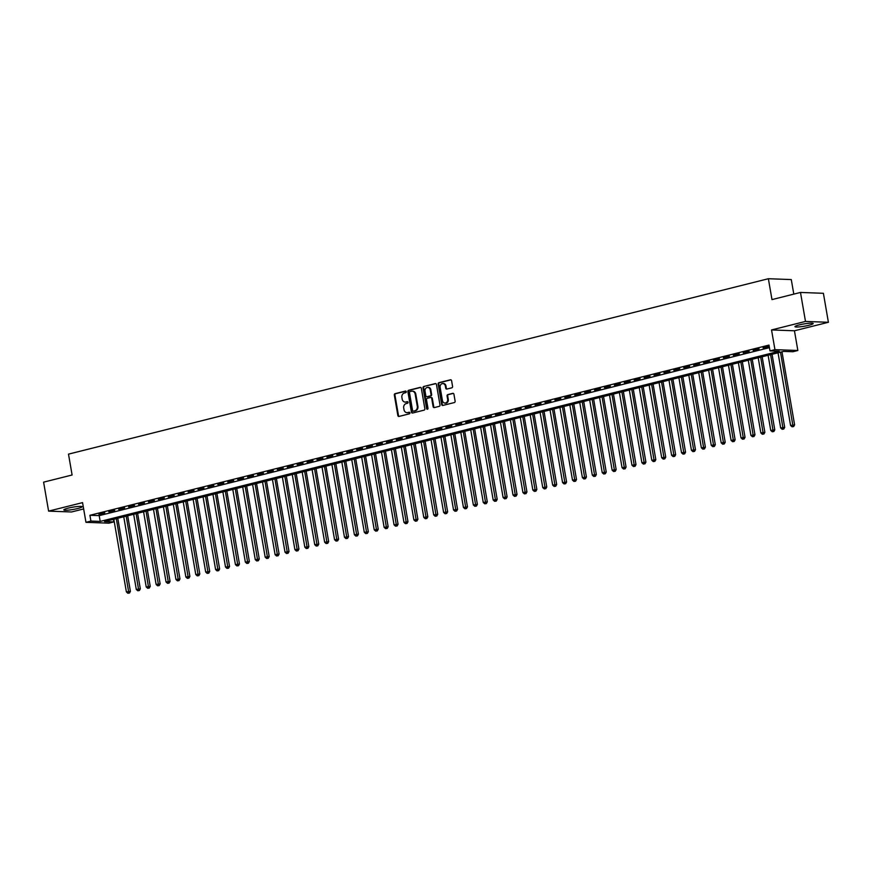 <?xml version="1.0" encoding="UTF-8"?>
<svg xmlns="http://www.w3.org/2000/svg" width="872" height="872" viewBox="0 0 872 872"><rect width="100%" height="100%" fill="white"/><g stroke="black" fill="none" stroke-linecap="round" stroke-linejoin="round"><path stroke-width="1.31" d="M406.254 391.702A0.818 0.698 -87.9 0 0 405.436 391.081L395.103 393.664A1.166 0.992 -87.9 0 0 394.318 395.049L397.861 415.53A1.166 0.992 -87.9 0 0 399.027 416.424L409.371 413.84A0.818 0.698 -87.9 0 0 409.088 412.238L407.758 412.576A3.728 3.172 -87.9 0 1 406.984 412.663A3.728 3.172 -87.9 0 1 404.009 409.72L403.714 408.009A3.728 3.172 -87.9 0 1 406.199 403.583L407.54 403.256A0.818 0.698 -87.9 0 0 407.268 401.665L405.927 401.992A3.728 3.172 -87.9 0 1 405.164 402.079A3.728 3.172 -87.9 0 1 402.188 399.136L401.894 397.425A3.728 3.172 -87.9 0 1 404.379 393.01L405.709 392.673A0.818 0.698 -87.9 0 0 406.254 391.702M799.232 324.907A9.254 1.166 170.2 0 0 794.948 326.662A9.254 1.166 170.2 0 0 799.722 326.858A9.254 1.166 170.2 0 0 808.889 325.267A9.254 1.166 170.2 0 0 813.173 323.512A9.254 1.166 170.2 0 0 808.388 323.316A9.254 1.166 170.2 0 0 799.232 324.907M68.114 508.147A9.254 1.166 170.2 0 0 63.83 509.891A9.254 1.166 170.2 0 0 68.616 510.098A9.254 1.166 170.2 0 0 77.782 508.496A9.254 1.166 170.2 0 0 82.066 506.741A9.254 1.166 170.2 0 0 77.281 506.545A9.254 1.166 170.2 0 0 68.114 508.147M451.805 387.822A1.166 0.992 -87.9 0 0 452.579 386.449L451.587 380.693A1.166 0.992 -87.9 0 0 450.421 379.8L438.932 382.677A1.166 0.992 -87.9 0 0 438.158 384.062L441.701 404.543A1.166 0.992 -87.9 0 0 442.867 405.436L454.345 402.559A1.166 0.992 -87.9 0 0 455.13 401.185L453.93 394.242A1.166 0.992 -87.9 0 0 452.753 393.348L447.837 394.58A1.166 0.992 -87.9 0 0 447.064 395.953L447.663 399.398A3.117 2.66 -87.9 0 1 442.453 400.706L440.12 387.223A3.117 2.66 -87.9 0 1 445.33 385.915L445.723 388.16A1.166 0.992 -87.9 0 0 446.889 389.054L451.805 387.822M769.987 350.893L774.946 349.65L797.847 350.5L792.899 351.732L783.612 351.394L104.542 521.587L113.829 521.925L108.869 523.167L85.968 522.328L90.917 521.085L100.204 521.423L779.274 351.231L769.987 350.893L768.984 345.094L89.914 515.287L90.917 521.085M85.968 522.328L82.557 502.621L48.603 511.123L43.6 482.151L72.104 475L68.496 454.138L768.374 278.724L771.982 299.597L800.485 292.447L805.488 321.43L771.535 329.943L774.946 349.65M421.329 388.28A1.166 0.992 -87.9 0 0 420.151 387.386L408.674 390.264A1.166 0.992 -87.9 0 0 407.9 391.648L411.431 412.129A1.166 0.992 -87.9 0 0 412.609 413.023L424.086 410.145A1.166 0.992 -87.9 0 0 424.86 408.761L421.329 388.28M423.803 386.47L435.281 383.593A1.166 0.992 -87.9 0 1 436.458 384.487L439.989 404.968A1.166 0.992 -87.9 0 1 439.216 406.352L434.3 407.584A1.166 0.992 -87.9 0 1 433.133 406.69L431.695 398.384A1.166 0.992 -87.9 0 0 430.528 397.49L427.269 398.308A1.166 0.992 -87.9 0 0 426.495 399.692L427.988 408.336A0.818 0.698 -87.9 0 1 426.626 408.685L423.029 387.855A1.166 0.992 -87.9 0 1 423.803 386.47L435.826 383.636M800.485 292.447L823.397 293.297L828.4 322.28L805.488 321.43M48.603 511.123L71.515 511.973L83.647 508.932M104.814 512.845L98.874 514.338L104.814 512.845M114.733 510.36L108.782 511.853L114.733 510.36M124.642 507.875L118.701 509.368L124.642 507.875M134.561 505.389L128.609 506.883L134.561 505.389M144.469 502.904L138.517 504.398L144.469 502.904M154.388 500.419L148.436 501.912L154.388 500.419M164.296 497.934L158.344 499.427L164.296 497.934M174.215 495.449L168.263 496.942L174.215 495.449M184.123 492.963L178.171 494.457L184.123 492.963M194.042 490.478L188.09 491.972L194.042 490.478M203.95 488.004L197.999 489.486L203.95 488.004M213.869 485.519L207.918 487.001L213.869 485.519M223.777 483.034L217.826 484.516L223.777 483.034M233.696 480.548L227.745 482.031L233.696 480.548M243.604 478.063L237.653 479.556L243.604 478.063M253.512 475.578L247.572 477.071L253.512 475.578M263.431 473.093L257.48 474.586L263.431 473.093M273.339 470.608L267.399 472.101L273.339 470.608M283.258 468.122L277.307 469.616L283.258 468.122M293.166 465.637L287.226 467.13L293.166 465.637M303.085 463.152L297.134 464.645L303.085 463.152M312.993 460.667L307.053 462.16L312.993 460.667M322.913 458.182L316.961 459.675L322.913 458.182M332.821 455.696L326.88 457.19L332.821 455.696M342.74 453.211L336.788 454.704L342.74 453.211M352.648 450.726L346.707 452.219L352.648 450.726M362.567 448.241L356.615 449.734L362.567 448.241M372.475 445.766L366.534 447.249L372.475 445.766M382.394 443.281L376.442 444.764L382.394 443.281M392.302 440.796L386.361 442.278L392.302 440.796M402.221 438.311L396.27 439.793L402.221 438.311M412.129 435.826L406.178 437.319L412.129 435.826M422.048 433.34L416.097 434.834L422.048 433.34M431.956 430.855L426.005 432.349L431.956 430.855M441.875 428.37L435.924 429.863L441.875 428.37M451.783 425.885L445.832 427.378L451.783 425.885M461.702 423.4L455.751 424.893L461.702 423.4M471.61 420.914L465.659 422.408L471.61 420.914M481.529 418.429L475.578 419.923L481.529 418.429M491.437 415.944L485.486 417.437L491.437 415.944M501.356 413.459L495.405 414.952L501.356 413.459M511.265 410.974L505.313 412.467L511.265 410.974M521.173 408.488L515.232 409.982L521.173 408.488M531.092 406.003L525.14 407.497L531.092 406.003M541 403.529L535.059 405.011L541 403.529M550.919 401.044L544.967 402.526L550.919 401.044M560.827 398.558L554.886 400.041L560.827 398.558M570.746 396.073L564.794 397.556L570.746 396.073M580.654 393.588L574.713 395.081L580.654 393.588M590.573 391.103L584.622 392.596L590.573 391.103M600.481 388.618L594.541 390.111L600.481 388.618M610.4 386.133L604.449 387.626L610.4 386.133M620.308 383.647L614.368 385.141L620.308 383.647M630.227 381.162L624.276 382.655L630.227 381.162M640.135 378.677L634.195 380.17L640.135 378.677M650.054 376.192L644.103 377.685L650.054 376.192M659.962 373.707L654.022 375.2L659.962 373.707M669.881 371.221L663.93 372.715L669.881 371.221M679.789 368.736L673.838 370.229L679.789 368.736M689.708 366.251L683.757 367.744L689.708 366.251M699.617 363.766L693.665 365.259L699.617 363.766M709.536 361.291L703.584 362.774L709.536 361.291M719.444 358.806L713.492 360.289L719.444 358.806M729.363 356.321L723.411 357.803L729.363 356.321M739.271 353.836L733.319 355.318L739.271 353.836M749.19 351.351L743.238 352.844L749.19 351.351M759.098 348.865L753.146 350.359L759.098 348.865M89.914 515.287L99.212 515.635L769.431 347.656M769.202 346.391L763.065 347.873L769.268 346.762M793.803 294.126L791.286 279.574L768.374 278.724M771.535 329.943L794.447 330.782L828.4 322.28M794.447 330.782L797.847 350.5M113.393 519.374L113.829 521.925M99.212 515.635L100.204 521.423M405.469 402.068A3.728 3.172 -87.9 0 0 405.774 402.101A3.728 3.172 -87.9 0 0 406.548 402.014L405.927 401.992M407.715 401.72L406.548 402.014M407.3 412.652A3.728 3.172 -87.9 0 0 407.606 412.685A3.728 3.172 -87.9 0 0 408.379 412.598L407.758 412.576M409.546 412.303L408.379 412.598M405.883 391.147L395.714 393.686A1.166 0.992 -87.9 0 0 394.94 395.071L398.482 415.552A1.166 0.992 -87.9 0 0 399.103 416.413M420.696 387.43L409.295 390.285A1.166 0.992 -87.9 0 0 408.51 391.67L412.053 412.151A1.166 0.992 -87.9 0 0 412.685 413.001M410.014 391.593A0.818 0.698 -87.9 0 0 409.469 392.563L412.576 410.538A0.818 0.698 -87.9 0 0 413.393 411.159L414.81 410.81A3.728 3.172 -87.9 0 0 417.296 406.385L415.17 394.1A3.728 3.172 -87.9 0 0 412.194 391.157A3.728 3.172 -87.9 0 0 411.431 391.234L410.014 391.593M413.688 411.17A0.818 0.698 -87.9 0 0 414.015 411.181L413.393 411.159M412.5 391.19A3.728 3.172 -87.9 0 1 412.816 391.179A3.728 3.172 -87.9 0 1 415.791 394.122L417.917 406.407A3.728 3.172 -87.9 0 1 415.432 410.832L414.015 411.181M431.15 397.512A1.166 0.992 -87.9 0 1 432.316 398.406L433.755 406.712A1.166 0.992 -87.9 0 0 434.376 407.562M424.424 386.492A1.166 0.992 -87.9 0 0 423.65 387.877L427.247 408.706A0.818 0.698 -87.9 0 0 427.585 409.251M430.212 389.762A3.117 2.66 -87.9 0 0 425.002 391.07L425.819 395.823A1.166 0.992 -87.9 0 0 426.997 396.716L430.256 395.899A1.166 0.992 -87.9 0 0 431.03 394.515L430.212 389.762L430.833 389.784A3.117 2.66 -87.9 0 0 428.032 387.342M427.138 396.716A1.166 0.992 -87.9 0 0 427.618 396.738L426.997 396.716M430.833 389.784L431.651 394.536A1.166 0.992 -87.9 0 1 430.877 395.921L427.618 396.738M443.15 383.495A3.117 2.66 -87.9 0 1 445.952 385.936L446.333 388.182A1.166 0.992 -87.9 0 0 446.965 389.043M445.254 403.158A3.117 2.66 -87.9 0 0 448.284 399.42L447.663 399.398M453.298 393.392L448.459 394.602A1.166 0.992 -87.9 0 0 447.685 395.986L448.284 399.42M450.955 379.843L439.553 382.699A1.166 0.992 -87.9 0 0 438.78 384.083L442.311 404.564A1.166 0.992 -87.9 0 0 442.943 405.425M113.829 519.254L126.386 591.914L130.408 591.347L117.785 518.262M128.849 593.004L127.857 593.254L129.459 593.025L128.849 593.004L116.314 518.633M127.857 593.254L126.386 591.914M130.408 591.347L129.459 593.025M123.748 516.769L136.294 589.428L140.327 588.862L127.704 515.788M138.757 590.518L137.765 590.769L139.378 590.54L138.757 590.518L126.222 516.148M137.765 590.769L136.294 589.428M140.327 588.862L139.378 590.54M133.656 514.284L146.213 586.943L150.235 586.376L137.613 513.303M148.665 588.033L147.684 588.284L149.286 588.055L148.665 588.033L136.141 513.663M147.684 588.284L146.213 586.943M150.235 586.376L149.286 588.055M143.575 511.81L156.121 584.458L160.154 583.902L147.531 510.818M158.584 585.548L157.592 585.799L159.205 585.57L158.584 585.548L146.049 511.188M157.592 585.799L156.121 584.458M160.154 583.902L159.205 585.57M153.483 509.324L166.04 581.973L170.062 581.417L157.44 508.332M168.492 583.063L167.5 583.313L169.114 583.085L168.492 583.063L155.968 508.703M167.5 583.313L166.04 581.973M170.062 581.417L169.114 583.085M163.402 506.839L175.948 579.488L179.981 578.932L167.359 505.847M178.411 580.578L177.419 580.828L179.033 580.599L178.411 580.578L165.876 506.218M177.419 580.828L175.948 579.488M179.981 578.932L179.033 580.599M173.31 504.354L185.867 577.002L189.889 576.447L177.267 503.362M188.319 578.092L187.327 578.343L188.941 578.114L188.319 578.092L175.795 503.733M187.327 578.343L185.867 577.002M189.889 576.447L188.941 578.114M183.229 501.869L195.775 574.528L199.808 573.961L187.175 500.877M198.238 575.607L197.246 575.858L198.86 575.64L198.238 575.607L185.703 501.247M197.246 575.858L195.775 574.528M199.808 573.961L198.86 575.64M193.137 499.384L205.694 572.043L209.716 571.476L197.094 498.392M208.146 573.133L207.155 573.373L208.768 573.155L208.146 573.133L195.622 498.762M207.155 573.373L205.694 572.043M209.716 571.476L208.768 573.155M203.056 496.898L215.602 569.558L219.635 568.991L207.002 495.906M218.065 570.648L217.074 570.888L218.687 570.669L218.065 570.648L205.53 496.277M217.074 570.888L215.602 569.558M219.635 568.991L218.687 570.669M212.964 494.413L225.521 567.072L229.543 566.506L216.921 493.421M227.974 568.163L226.982 568.402L228.595 568.184L227.974 568.163L215.449 493.792M226.982 568.402L225.521 567.072M229.543 566.506L228.595 568.184M222.883 491.928L235.429 564.587L239.462 564.021L226.829 490.936M237.893 565.677L236.901 565.917L238.514 565.699L237.893 565.677L225.358 491.307M236.901 565.917L235.429 564.587M239.462 564.021L238.514 565.699M232.791 489.443L245.348 562.102L249.37 561.535L236.748 488.451M247.801 563.192L246.809 563.443L248.422 563.214L247.801 563.192L235.276 488.821M246.809 563.443L245.348 562.102M249.37 561.535L248.422 563.214M242.71 486.958L255.256 559.617L259.278 559.05L246.656 485.966M257.72 560.707L256.728 560.958L258.341 560.729L257.72 560.707L245.185 486.336M256.728 560.958L255.256 559.617M259.278 559.05L258.341 560.729M252.618 484.472L265.175 557.132L269.197 556.565L256.575 483.48M267.628 558.222L266.636 558.472L268.249 558.244L267.628 558.222L255.104 483.851M266.636 558.472L265.175 557.132M269.197 556.565L268.249 558.244M262.537 481.987L275.083 554.647L279.105 554.08L266.483 480.995M277.547 555.737L276.555 555.987L278.168 555.758L277.547 555.737L265.012 481.366M276.555 555.987L275.083 554.647M279.105 554.08L278.168 555.758M272.445 479.502L285.002 552.161L289.024 551.595L276.402 478.51M287.455 553.251L286.463 553.502L288.076 553.273L287.455 553.251L274.931 478.881M286.463 553.502L285.002 552.161M289.024 551.595L288.076 553.273M282.365 477.017L294.91 549.676L298.933 549.109L286.31 476.025M297.374 550.766L296.382 551.017L297.984 550.788L297.374 550.766L284.839 476.395M296.382 551.017L294.91 549.676M298.933 549.109L297.984 550.788M292.273 474.532L304.829 547.191L308.852 546.624L296.229 473.55M307.282 548.281L306.29 548.532L307.903 548.303L307.282 548.281L294.758 473.91M306.29 548.532L304.829 547.191M308.852 546.624L307.903 548.303M302.192 472.046L314.738 544.706L318.76 544.139L306.137 471.065M317.201 545.796L316.209 546.046L317.811 545.817L317.201 545.796L304.666 471.425M316.209 546.046L314.738 544.706M318.76 544.139L317.811 545.817M312.1 469.572L324.646 542.221L328.679 541.665L316.056 468.58M327.109 543.311L326.117 543.561L327.73 543.332L327.109 543.311L314.574 468.951M326.117 543.561L324.646 542.221M328.679 541.665L327.73 543.332M322.019 467.087L334.565 539.735L338.587 539.179L325.965 466.095M337.028 540.825L336.036 541.076L337.638 540.847L337.028 540.825L324.493 466.466M336.036 541.076L334.565 539.735M338.587 539.179L337.638 540.847M331.927 464.602L344.473 537.25L348.506 536.694L335.884 463.61M346.936 538.34L345.944 538.591L347.557 538.362L346.936 538.34L334.401 463.98M345.944 538.591L344.473 537.25M348.506 536.694L347.557 538.362M341.846 462.116L354.392 534.765L358.414 534.209L345.792 461.125M356.855 535.855L355.863 536.106L357.466 535.877L356.855 535.855L344.32 461.495M355.863 536.106L354.392 534.765M358.414 534.209L357.466 535.877M351.754 459.631L364.3 532.291L368.333 531.724L355.711 458.639M366.763 533.37L365.771 533.62L367.385 533.402L366.763 533.37L354.228 459.01M365.771 533.62L364.3 532.291M368.333 531.724L367.385 533.402M361.673 457.146L374.219 529.805L378.241 529.239L365.619 456.154M376.682 530.895L375.69 531.135L377.293 530.917L376.682 530.895L364.147 456.525M375.69 531.135L374.219 529.805M378.241 529.239L377.293 530.917M371.581 454.661L384.127 527.32L388.16 526.753L375.538 453.669M386.59 528.41L385.598 528.65L387.212 528.432L386.59 528.41L374.055 454.04M385.598 528.65L384.127 527.32M388.16 526.753L387.212 528.432M381.489 452.176L394.046 524.835L398.068 524.268L385.446 451.184M396.509 525.925L395.517 526.165L397.12 525.947L396.509 525.925L383.974 451.554M395.517 526.165L394.046 524.835M398.068 524.268L397.12 525.947M391.408 449.69L403.954 522.35L407.987 521.783L395.365 448.699M406.417 523.44L405.425 523.68L407.039 523.462L406.417 523.44L393.882 449.069M405.425 523.68L403.954 522.35M407.987 521.783L407.039 523.462M401.316 447.205L413.873 519.865L417.895 519.298L405.273 446.213M416.326 520.955L415.345 521.205L416.947 520.976L416.326 520.955L403.801 446.584M415.345 521.205L413.873 519.865M417.895 519.298L416.947 520.976M411.235 444.72L423.781 517.379L427.814 516.813L415.192 443.728M426.245 518.469L425.253 518.72L426.866 518.491L426.245 518.469L413.71 444.099M425.253 518.72L423.781 517.379M427.814 516.813L426.866 518.491M421.143 442.235L433.7 514.894L437.722 514.327L425.1 441.243M436.153 515.984L435.161 516.235L436.774 516.006L436.153 515.984L423.629 441.613M435.161 516.235L433.7 514.894M437.722 514.327L436.774 516.006M431.062 439.75L443.608 512.409L447.641 511.842L435.019 438.758M446.072 513.499L445.08 513.75L446.693 513.521L446.072 513.499L433.537 439.128M445.08 513.75L443.608 512.409M447.641 511.842L446.693 513.521M440.97 437.264L453.527 509.924L457.549 509.357L444.927 436.273M455.98 511.014L454.988 511.265L456.601 511.036L455.98 511.014L443.456 436.643M454.988 511.265L453.527 509.924M457.549 509.357L456.601 511.036M450.889 434.779L463.435 507.439L467.468 506.872L454.835 433.787M465.899 508.529L464.907 508.779L466.52 508.55L465.899 508.529L453.364 434.158M464.907 508.779L463.435 507.439M467.468 506.872L466.52 508.55M460.798 432.294L473.354 504.953L477.376 504.387L464.754 431.313M475.807 506.043L474.815 506.294L476.428 506.065L475.807 506.043L463.283 431.673M474.815 506.294L473.354 504.953M477.376 504.387L476.428 506.065M470.717 429.809L483.262 502.468L487.295 501.901L474.662 428.828M485.726 503.558L484.734 503.809L486.347 503.58L485.726 503.558L473.191 429.188M484.734 503.809L483.262 502.468M487.295 501.901L486.347 503.58M480.625 427.335L493.181 499.983L497.204 499.427L484.581 426.343M495.634 501.073L494.642 501.324L496.255 501.095L495.634 501.073L483.11 426.713M494.642 501.324L493.181 499.983M497.204 499.427L496.255 501.095M490.544 424.849L503.09 497.498L507.123 496.942L494.489 423.857M505.553 498.588L504.561 498.839L506.174 498.61L505.553 498.588L493.018 424.228M504.561 498.839L503.09 497.498M507.123 496.942L506.174 498.61M500.452 422.364L513.009 495.013L517.031 494.457L504.408 421.372M515.461 496.103L514.469 496.353L516.082 496.124L515.461 496.103L502.937 421.743M514.469 496.353L513.009 495.013M517.031 494.457L516.082 496.124M510.371 419.879L522.917 492.527L526.95 491.972L514.317 418.887M525.38 493.617L524.388 493.868L526.001 493.639L525.38 493.617L512.845 419.258M524.388 493.868L522.917 492.527M526.95 491.972L526.001 493.639M520.279 417.394L532.836 490.042L536.858 489.486L524.236 416.402M535.288 491.132L534.296 491.383L535.909 491.165L535.288 491.132L522.764 416.772M534.296 491.383L532.836 490.042M536.858 489.486L535.909 491.165M530.198 414.909L542.744 487.568L546.766 487.001L534.144 413.917M545.207 488.658L544.215 488.898L545.828 488.68L545.207 488.658L532.672 414.287M544.215 488.898L542.744 487.568M546.766 487.001L545.828 488.68M540.106 412.423L552.663 485.083L556.685 484.516L544.063 411.431M555.115 486.173L554.123 486.413L555.737 486.195L555.115 486.173L542.591 411.802M554.123 486.413L552.663 485.083M556.685 484.516L555.737 486.195M550.025 409.938L562.571 482.598L566.593 482.031L553.971 408.946M565.034 483.688L564.042 483.927L565.645 483.709L565.034 483.688L552.499 409.317M564.042 483.927L562.571 482.598M566.593 482.031L565.645 483.709M559.933 407.453L572.49 480.112L576.512 479.546L563.89 406.461M574.942 481.202L573.95 481.442L575.564 481.224L574.942 481.202L562.418 406.832M573.95 481.442L572.49 480.112M576.512 479.546L575.564 481.224M569.852 404.968L582.398 477.627L586.42 477.06L573.798 403.976M584.861 478.717L583.869 478.968L585.472 478.739L584.861 478.717L572.326 404.346M583.869 478.968L582.398 477.627M586.42 477.06L585.472 478.739M579.76 402.483L592.306 475.142L596.339 474.575L583.717 401.491M594.769 476.232L593.778 476.483L595.391 476.254L594.769 476.232L582.234 401.861M593.778 476.483L592.306 475.142M596.339 474.575L595.391 476.254M589.679 399.997L602.225 472.657L606.247 472.09L593.625 399.005M604.688 473.747L603.697 473.997L605.299 473.769L604.688 473.747L592.153 399.376M603.697 473.997L602.225 472.657M606.247 472.09L605.299 473.769M599.587 397.512L612.133 470.172L616.166 469.605L603.544 396.52M614.597 471.262L613.605 471.512L615.218 471.283L614.597 471.262L602.062 396.891M613.605 471.512L612.133 470.172M616.166 469.605L615.218 471.283M609.506 395.027L622.052 467.686L626.074 467.12L613.452 394.035M624.516 468.776L623.524 469.027L625.126 468.798L624.516 468.776L611.981 394.406M623.524 469.027L622.052 467.686M626.074 467.12L625.126 468.798M619.414 392.542L631.96 465.201L635.993 464.634L623.371 391.55M634.424 466.291L633.432 466.542L635.045 466.313L634.424 466.291L621.889 391.92M633.432 466.542L631.96 465.201M635.993 464.634L635.045 466.313M629.333 390.057L641.879 462.716L645.901 462.149L633.279 389.076M644.343 463.806L643.351 464.057L644.953 463.828L644.343 463.806L631.808 389.435M643.351 464.057L641.879 462.716M645.901 462.149L644.953 463.828M639.241 387.571L651.787 460.231L655.82 459.664L643.198 386.59M654.251 461.321L653.259 461.571L654.872 461.343L654.251 461.321L641.716 386.95M653.259 461.571L651.787 460.231M655.82 459.664L654.872 461.343M649.149 385.097L661.706 457.746L665.728 457.19L653.106 384.105M664.17 458.836L663.178 459.086L664.78 458.857L664.17 458.836L651.635 384.476M663.178 459.086L661.706 457.746M665.728 457.19L664.78 458.857M659.068 382.612L671.614 455.26L675.647 454.704L663.025 381.62M674.078 456.35L673.086 456.601L674.699 456.372L674.078 456.35L661.543 381.99M673.086 456.601L671.614 455.26M675.647 454.704L674.699 456.372M668.977 380.127L681.533 452.775L685.556 452.219L672.933 379.135M683.986 453.865L683.005 454.116L684.607 453.887L683.986 453.865L671.462 379.505M683.005 454.116L681.533 452.775M685.556 452.219L684.607 453.887M678.896 377.641L691.442 450.29L695.475 449.734L682.852 376.65M693.905 451.38L692.913 451.631L694.526 451.402L693.905 451.38L681.37 377.02M692.913 451.631L691.442 450.29M695.475 449.734L694.526 451.402M688.804 375.156L701.361 447.805L705.383 447.249L692.76 374.164M703.813 448.895L702.821 449.145L704.434 448.927L703.813 448.895L691.289 374.535M702.821 449.145L701.361 447.805M705.383 447.249L704.434 448.927M698.723 372.671L711.269 445.33L715.302 444.764L702.679 371.679M713.732 446.41L712.74 446.66L714.353 446.442L713.732 446.41L701.197 372.05M712.74 446.66L711.269 445.33M715.302 444.764L714.353 446.442M708.631 370.186L721.188 442.845L725.21 442.278L712.588 369.194M723.64 443.935L722.648 444.175L724.261 443.957L723.64 443.935L711.116 369.565M722.648 444.175L721.188 442.845M725.21 442.278L724.261 443.957M718.55 367.701L731.096 440.36L735.129 439.793L722.496 366.709M733.559 441.45L732.567 441.69L734.18 441.472L733.559 441.45L721.024 367.079M732.567 441.69L731.096 440.36M735.129 439.793L734.18 441.472M728.458 365.215L741.015 437.875L745.037 437.308L732.415 364.224M743.467 438.965L742.475 439.205L744.089 438.987L743.467 438.965L730.943 364.594M742.475 439.205L741.015 437.875M745.037 437.308L744.089 438.987M738.377 362.73L750.923 435.39L754.956 434.823L742.323 361.738M753.386 436.48L752.394 436.73L754.008 436.501L753.386 436.48L740.851 362.109M752.394 436.73L750.923 435.39M754.956 434.823L754.008 436.501M748.285 360.245L760.842 432.904L764.864 432.338L752.242 359.253M763.294 433.994L762.302 434.245L763.916 434.016L763.294 433.994L750.77 359.624M762.302 434.245L760.842 432.904M764.864 432.338L763.916 434.016M758.204 357.76L770.75 430.419L774.783 429.852L762.15 356.768M773.213 431.509L772.221 431.76L773.835 431.531L773.213 431.509L760.678 357.139M772.221 431.76L770.75 430.419M774.783 429.852L773.835 431.531M768.112 355.275L780.669 427.934L784.691 427.367L772.069 354.283M783.121 429.024L782.13 429.275L783.743 429.046L783.121 429.024L770.597 354.653M782.13 429.275L780.669 427.934M784.691 427.367L783.743 429.046M778.031 352.789L790.577 425.449L794.61 424.882L781.977 351.798M793.04 426.539L792.048 426.79L793.662 426.561L793.04 426.539L780.505 352.168M792.048 426.79L790.577 425.449M794.61 424.882L793.662 426.561M398.482 415.552L397.861 415.53M394.94 395.071L394.318 395.049M395.714 393.686L395.103 393.664M412.053 412.151L411.431 412.129M408.51 391.67L407.9 391.648M409.295 390.285L408.674 390.264M415.432 410.832L414.81 410.81M417.917 406.407L417.296 406.385M415.791 394.122L415.17 394.1M433.755 406.712L433.133 406.69M432.316 398.406L431.695 398.384M427.247 408.706L426.626 408.685M423.65 387.877L423.029 387.855M430.877 395.921L430.256 395.899M431.651 394.536L431.03 394.515M446.333 388.182L445.723 388.16M445.952 385.936L445.33 385.915M447.685 395.986L447.064 395.953M448.459 394.602L447.837 394.58M442.311 404.564L441.701 404.543M438.78 384.083L438.158 384.062M439.553 382.699L438.932 382.677M405.774 402.101L405.164 402.079M407.606 412.685L406.984 412.663M413.851 411.203L413.23 411.181M412.816 391.179L412.194 391.157M431.389 397.49L430.768 397.469M428.337 387.332L427.716 387.31M427.378 396.76L426.757 396.738M443.467 383.484L442.845 383.462M445.559 403.191L444.938 403.169"/></g></svg>
